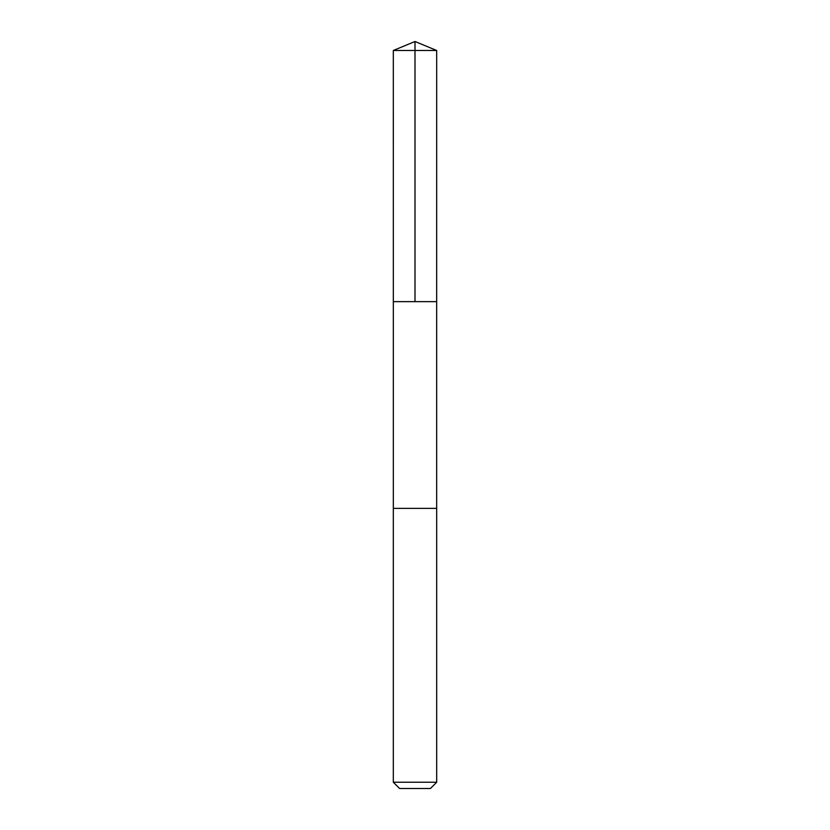 <?xml version="1.0" encoding="UTF-8"?>
<svg xmlns="http://www.w3.org/2000/svg" width="830" height="830" viewBox="0 0 830 830"><rect width="100%" height="100%" fill="white"/><g stroke="black" fill="none" stroke-linecap="round" stroke-linejoin="round"><path stroke-width="0.62" stroke-dasharray="4.15 3.11" d="M436.673 301.643L393.327 301.643L436.673 301.643M393.316 50.485L436.684 50.485M393.316 782.244L436.684 782.244M399.583 788.5L430.417 788.5"/><path stroke-width="1.25" d="M433.509 301.643L436.673 301.643L436.684 50.485L393.316 50.485L393.327 301.643L436.673 301.643L436.673 508.375L393.327 508.375L393.327 301.643L433.509 301.643M436.684 508.375L393.316 508.375L393.316 782.244L436.684 782.244L436.684 508.375M436.684 782.244L430.417 788.5L399.583 788.5L393.316 782.244M415 301.643L415 41.5L393.316 50.485M415 41.5L436.684 50.485"/></g></svg>
